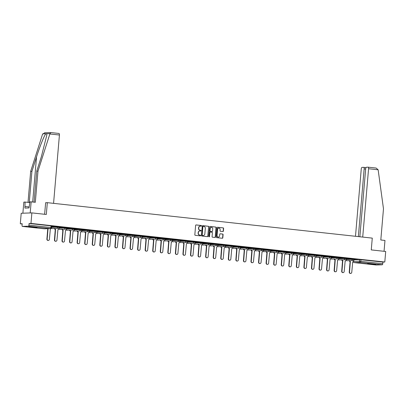 <?xml version="1.0" encoding="UTF-8"?>
<svg xmlns="http://www.w3.org/2000/svg" width="406" height="406" viewBox="0 0 406 406"><rect width="100%" height="100%" fill="white"/><g stroke="black" fill="none" stroke-linecap="round" stroke-linejoin="round"><path stroke-width="0.61" d="M201.503 225.878A0.365 0.335 87.9 0 0 201.203 225.477L196.149 224.929A0.523 0.477 87.9 0 0 195.626 225.396L194.829 234.739A0.523 0.477 87.9 0 0 195.256 235.307L200.31 235.861A0.365 0.335 87.9 0 0 200.676 235.531A0.365 0.335 87.9 0 0 200.376 235.135L199.722 235.059A1.67 1.528 87.9 0 1 198.341 233.232L198.407 232.455A1.67 1.528 87.9 0 1 200.072 230.963L200.726 231.034A0.365 0.335 87.9 0 0 201.092 230.704A0.365 0.335 87.9 0 0 200.787 230.303L200.133 230.232A1.67 1.528 87.9 0 1 198.752 228.405L198.823 227.629A1.67 1.528 87.9 0 1 200.483 226.132L201.137 226.208A0.365 0.335 87.9 0 0 201.503 225.878M201.061 226.198A0.365 0.335 87.9 0 0 200.99 225.487L195.986 224.939M200.234 235.85A0.365 0.335 87.9 0 0 200.158 235.14L199.722 235.059M200.65 231.024A0.365 0.335 87.9 0 0 200.574 230.314L200.133 230.232M34.581 227.061L28.785 226.766L35.165 227.497L37.047 227.472L34.581 227.061M373.383 264.017L367.587 263.722L373.967 264.453L375.849 264.428L373.383 264.017M222.874 231.537A0.523 0.477 87.9 0 0 223.391 231.07L223.62 228.446A0.523 0.477 87.9 0 0 223.188 227.878L217.575 227.264A0.523 0.477 87.9 0 0 217.053 227.73L216.256 237.074A0.523 0.477 87.9 0 0 216.687 237.647L222.295 238.256A0.523 0.477 87.9 0 0 222.818 237.789L223.087 234.622A0.523 0.477 87.9 0 0 222.655 234.054L220.255 233.79A0.523 0.477 87.9 0 0 219.737 234.257L219.6 235.83A1.396 1.279 87.9 0 1 218.377 237.084A1.396 1.279 87.9 0 1 217.058 235.551L217.586 229.4A1.396 1.279 87.9 0 1 218.804 228.147A1.396 1.279 87.9 0 1 220.128 229.679L220.042 230.704A0.523 0.477 87.9 0 0 220.473 231.273L222.874 231.537M28.425 226.193L22.386 226.406A1.061 0.421 -83.8 0 1 22.36 226.406A1.061 0.421 -83.8 0 1 22.051 225.366L22.188 223.726L20.3 223.797L21.203 213.272L31.876 212.886L46.314 214.464L47.324 202.67L372.272 238.119L371.262 249.908L385.7 251.481L384.797 262.007L30.973 223.412L29.085 223.478L28.943 225.117L51.526 227.619L51.669 225.98L51.034 225.873L50.892 227.512A1.061 0.421 -83.8 0 1 50.374 228.583L28.425 226.193A1.061 0.421 -83.8 0 0 28.943 225.117M31.876 212.886L30.973 223.412M208.826 226.832A0.523 0.477 87.9 0 0 208.395 226.264L202.782 225.65A0.523 0.477 87.9 0 0 202.264 226.117L201.462 235.46A0.523 0.477 87.9 0 0 201.894 236.033L207.507 236.642A0.523 0.477 87.9 0 0 208.024 236.175L208.613 226.842A0.523 0.477 87.9 0 0 208.182 226.274L202.619 225.665M210.181 226.457L215.789 227.071A0.523 0.477 87.9 0 1 216.22 227.639L215.424 236.982A0.523 0.477 87.9 0 1 214.901 237.449L212.5 237.19A0.523 0.477 87.9 0 1 212.069 236.617L212.394 232.831A0.523 0.477 87.9 0 0 211.962 232.257L210.369 232.085A0.523 0.477 87.9 0 0 209.846 232.552L209.511 236.495A0.365 0.335 87.9 0 1 209.191 236.825A0.365 0.335 87.9 0 1 208.846 236.424L209.658 226.924A0.523 0.477 87.9 0 1 210.181 226.457L210.054 226.462M353.93 259.789L359.564 259.586L359.422 261.225L382.767 263.712A1.061 0.421 96.2 0 1 382.249 264.783L376.21 265.001A1.061 0.421 96.2 0 1 376.184 265.001A1.061 0.421 96.2 0 1 376.159 264.996M20.3 223.797L22.168 224M384.797 262.007L382.909 262.073L382.767 263.712M51.653 226.152L55.526 226.528M55.52 226.578L51.653 226.106M59.21 226.979L63.087 227.355M63.082 227.401L59.215 226.934M66.772 227.802L70.644 228.177M70.639 228.223L66.772 227.756M74.328 228.629L78.201 229.004M78.201 229.05L74.334 228.583M81.89 229.451L85.762 229.826M85.757 229.872L81.89 229.405M89.447 230.278L93.319 230.654M93.319 230.699L89.452 230.232M97.009 231.1L100.881 231.476M100.876 231.521L97.009 231.055M104.565 231.927L108.438 232.303M108.438 232.349L104.57 231.882M112.127 232.75L115.999 233.125M115.994 233.171L112.127 232.704M119.684 233.577L123.556 233.952M123.556 233.998L119.689 233.526M127.24 234.399L131.118 234.775M131.113 234.82L127.245 234.353M134.802 235.221L138.674 235.602M138.674 235.647L134.807 235.175M142.359 236.048L146.236 236.424M146.231 236.47L142.364 236.003M149.921 236.871L153.793 237.251M153.793 237.297L149.926 236.825M157.477 237.698L161.355 238.073M161.349 238.119L157.482 237.652M165.039 238.52L168.911 238.895M168.906 238.946L165.044 238.474M172.596 239.347L176.473 239.723M176.468 239.768L172.601 239.301M180.157 240.169L184.03 240.545M184.025 240.591L180.162 240.124M187.714 240.997L191.591 241.372M191.586 241.418L187.719 240.951M195.276 241.819L199.148 242.194M199.143 242.24L195.281 241.773M202.833 242.646L206.71 243.021M206.705 243.067L202.838 242.6M210.394 243.468L214.266 243.844M214.261 243.889L210.399 243.422M217.951 244.295L221.828 244.671M221.823 244.716L217.956 244.25M225.513 245.117L229.385 245.493M229.38 245.539L225.518 245.072M233.069 245.945L236.947 246.32M236.942 246.366L233.074 245.899M240.631 246.767L244.503 247.142M244.498 247.188L240.631 246.721M248.188 247.594L252.065 247.97M252.06 248.015L248.193 247.543M255.75 248.416L259.622 248.792M259.617 248.837L255.75 248.37M263.306 249.238L267.178 249.619M267.178 249.665L263.311 249.193M270.868 250.066L274.74 250.441M274.735 250.487L270.868 250.02M278.425 250.888L282.297 251.263M282.297 251.314L278.43 250.842M285.986 251.715L289.859 252.09M289.854 252.136L285.986 251.669M293.543 252.537L297.415 252.913M297.415 252.963L293.548 252.491M301.105 253.364L304.977 253.74M304.972 253.786L301.105 253.319M308.661 254.186L312.534 254.562M312.534 254.608L308.667 254.141M316.218 255.014L320.095 255.389M320.09 255.435L316.223 254.968M323.78 255.836L327.652 256.211M327.652 256.257L323.785 255.79M331.337 256.663L335.214 257.039M335.209 257.084L331.342 256.617M338.898 257.485L342.771 257.861M342.771 257.906L338.903 257.44M346.455 258.312L350.332 258.688M350.327 258.734L346.46 258.267M346.369 258.967L352.002 258.764L351.951 259.343L353.981 259.541L354.032 258.962L352.002 258.764M338.812 258.14L344.445 257.937L344.395 258.52L346.425 258.718L346.47 258.135L344.445 257.937M331.25 257.318L336.884 257.115L336.833 257.698L338.863 257.891L338.914 257.313L336.884 257.115M323.694 256.496L329.327 256.287L329.276 256.871L331.306 257.069L331.352 256.485L329.327 256.287M316.132 255.668L321.765 255.465L321.714 256.049L323.744 256.242L323.795 255.663L321.765 255.465M308.575 254.846L314.208 254.643L314.158 255.222L316.188 255.42L316.233 254.836L314.208 254.643M301.013 254.019L306.647 253.816L306.601 254.4L308.626 254.592L308.677 254.014L306.647 253.816M293.457 253.197L299.09 252.994L299.039 253.572L301.069 253.77L301.115 253.187L299.09 252.994M285.895 252.37L291.528 252.167L291.483 252.75L293.508 252.943L293.558 252.365L291.528 252.167M278.338 251.547L283.972 251.344L283.921 251.923L285.951 252.121L286.002 251.537L283.972 251.344M270.777 250.72L276.41 250.517L276.364 251.101L278.389 251.299L278.44 250.715L276.41 250.517M263.22 249.898L268.853 249.695L268.802 250.274L270.832 250.472L270.883 249.888L268.853 249.695M255.663 249.071L261.291 248.868L261.246 249.451L263.271 249.649L263.321 249.066L261.291 248.868M248.102 248.249L253.735 248.046L253.684 248.624L255.714 248.822L255.765 248.244L253.735 248.046M240.545 247.421L246.173 247.218L246.127 247.802L248.152 248L248.203 247.416L246.173 247.218M232.983 246.599L238.616 246.396L238.566 246.975L240.596 247.173L240.646 246.594L238.616 246.396M225.426 245.772L231.06 245.569L231.009 246.153L233.034 246.351L233.085 245.767L231.06 245.569M217.865 244.95L223.498 244.747L223.447 245.331L225.477 245.523L225.528 244.945L223.498 244.747M210.308 244.123L215.941 243.92L215.89 244.503L217.915 244.701L217.966 244.118L215.941 243.92M202.746 243.301L208.379 243.098L208.329 243.681L210.359 243.874L210.409 243.295L208.379 243.098M195.19 242.478L200.823 242.275L200.772 242.854L202.797 243.052L202.848 242.468L200.823 242.275M187.628 241.651L193.261 241.448L193.21 242.032L195.24 242.225L195.291 241.646L193.261 241.448M180.071 240.829L185.704 240.626L185.654 241.205L187.679 241.403L187.729 240.819L185.704 240.626M172.509 240.002L178.143 239.799L178.092 240.382L180.122 240.575L180.173 239.997L178.143 239.799M164.953 239.18L170.586 238.977L170.535 239.555L172.565 239.753L172.611 239.17L170.586 238.977M157.391 238.352L163.024 238.149L162.973 238.733L165.003 238.926L165.054 238.347L163.024 238.149M149.834 237.53L155.468 237.327L155.417 237.906L157.447 238.104L157.492 237.52L155.468 237.327M142.273 236.703L147.906 236.5L147.855 237.084L149.885 237.282L149.936 236.698L147.906 236.5M134.716 235.881L140.349 235.678L140.298 236.256L142.328 236.454L142.374 235.871L140.349 235.678M127.154 235.054L132.787 234.851L132.737 235.434L134.767 235.632L134.817 235.049L132.787 234.851M119.597 234.232L125.231 234.029L125.18 234.607L127.21 234.805L127.256 234.226L125.231 234.029M112.036 233.404L117.669 233.201L117.623 233.785L119.648 233.983L119.699 233.399L117.669 233.201M104.479 232.582L110.112 232.379L110.062 232.963L112.092 233.156L112.137 232.577L110.112 232.379M96.917 231.755L102.551 231.552L102.505 232.136L104.53 232.333L104.581 231.75L102.551 231.552M89.361 230.933L94.994 230.73L94.943 231.313L96.973 231.506L97.024 230.928L94.994 230.73M81.799 230.111L87.432 229.903L87.386 230.486L89.411 230.684L89.462 230.1L87.432 229.903M74.242 229.283L79.875 229.08L79.825 229.664L81.855 229.857L81.905 229.278L79.875 229.08M66.685 228.461L72.314 228.258L72.268 228.837L74.293 229.035L74.344 228.451L72.314 228.258M59.124 227.634L64.757 227.431L64.706 228.015L66.736 228.208L66.787 227.629L64.757 227.431M51.598 226.807L57.2 226.609L57.15 227.187L59.174 227.385L59.225 226.802L57.2 226.609M47.324 202.67L45.599 202.736M354.017 259.135L358.209 259.546L354.022 259.089M382.909 262.073L359.564 259.586M29.085 223.478L51.034 225.873M200.178 226.137A1.67 1.528 87.9 0 0 198.605 227.639L198.823 227.629M199.919 230.243A1.67 1.528 87.9 0 1 198.539 228.416L198.605 227.639M199.762 230.963A1.67 1.528 87.9 0 0 198.194 232.465L198.407 232.455M199.508 235.069A1.67 1.528 87.9 0 1 198.128 233.242L198.194 232.465M207.456 236.637A0.523 0.477 87.9 0 0 207.811 236.185L208.613 226.842M203.244 226.436A0.365 0.335 87.9 0 0 202.878 226.761L202.178 234.962A0.365 0.335 87.9 0 0 202.477 235.363L203.167 235.439A1.67 1.528 87.9 0 0 204.832 233.942L205.314 228.339A1.67 1.528 87.9 0 0 203.934 226.512L203.244 226.436M203.157 226.436L203.03 226.441A0.365 0.335 87.9 0 0 202.665 226.771L202.878 226.761M203.264 235.444A1.67 1.528 87.9 0 1 202.954 235.444L202.264 235.368A0.365 0.335 87.9 0 1 201.965 234.972L202.665 226.771M210.014 226.472L215.789 227.071M214.85 237.444A0.523 0.477 87.9 0 0 215.21 236.992L216.007 227.649A0.523 0.477 87.9 0 0 215.576 227.076M210.242 232.09L210.156 232.09A0.523 0.477 87.9 0 0 209.633 232.557L209.511 236.495M209.085 236.81A0.365 0.335 87.9 0 0 209.298 236.505M212.729 228.898A1.396 1.279 87.9 0 0 211.409 227.365A1.396 1.279 87.9 0 0 210.186 228.619L209.998 230.786A0.523 0.477 87.9 0 0 210.43 231.359L212.023 231.532A0.523 0.477 87.9 0 0 212.546 231.065L212.729 228.898M211.303 227.375A1.396 1.279 87.9 0 0 209.973 228.629L210.186 228.619M211.937 231.537A0.523 0.477 87.9 0 1 211.81 231.537L210.217 231.364A0.523 0.477 87.9 0 1 209.785 230.796L209.973 228.629M218.697 228.152A1.396 1.279 87.9 0 0 217.372 229.41L217.586 229.4M218.271 237.084A1.396 1.279 87.9 0 1 216.845 235.556L217.372 229.41M222.249 238.251A0.523 0.477 87.9 0 0 222.605 237.799L222.874 234.632A0.523 0.477 87.9 0 0 222.442 234.059L220.093 233.805M222.823 231.532A0.523 0.477 87.9 0 0 223.178 231.075L223.407 228.456A0.523 0.477 87.9 0 0 222.975 227.883L217.413 227.279M48.055 228.679L47.162 239.104A1.223 1.122 87.9 0 0 48.324 240.443A1.223 1.122 87.9 0 0 49.395 239.347L50.374 228.781A1.061 0.974 87.9 0 0 51.389 228.06M48.324 240.443L48.045 240.453A1.223 1.122 -92.1 0 1 46.888 239.114L47.781 228.69M54.693 228.482A1.061 0.974 87.9 0 0 55.556 229.344L54.724 239.926A1.223 1.122 87.9 0 0 55.881 241.271A1.223 1.122 87.9 0 0 56.952 240.169L57.931 229.603A1.061 0.974 87.9 0 0 58.992 228.649L59.068 227.771M55.881 241.271L55.602 241.281A1.223 1.122 -92.1 0 1 54.445 239.936L55.277 229.354A1.061 0.974 -92.1 0 1 54.414 228.492M55.353 229.365L55.632 229.354M62.25 229.304A1.061 0.974 87.9 0 0 63.118 230.166L62.28 240.753A1.223 1.122 87.9 0 0 63.443 242.093A1.223 1.122 87.9 0 0 64.513 240.997L65.493 230.425A1.061 0.974 87.9 0 0 66.548 229.476L66.625 228.598M63.443 242.093L63.163 242.103A1.223 1.122 -92.1 0 1 62.006 240.763L62.839 230.177A1.061 0.974 -92.1 0 1 61.976 229.314M62.91 230.187L63.189 230.177M49.862 133.975L50.857 132.574L58.926 133.452A1.594 0.634 96.2 0 1 58.961 133.457A1.594 0.634 96.2 0 1 59.428 135.015L49.862 133.975L37.991 171.104L35.317 202.3L31.15 201.843L30.201 212.947L22.878 213.211L23.832 202.107L25.091 202.066L24.913 208.08L29.034 207.933L29.892 201.889L31.15 201.843M34.074 202.163L36.733 171.149L41.346 156.726L46.797 135.208L46.786 133.716L45.858 133.752C44.386 135.137 39.752 146.652 36.54 156.899L31.932 171.322L29.257 202.518L25.091 202.066M36.733 171.149L37.991 171.104M44.812 132.792L42.539 134.239L30.673 171.368L31.932 171.322M30.673 171.368L28.014 202.381M53.572 203.355L59.428 135.015M44.614 214.277L45.65 202.731M29.12 206.938L25.05 206.492M44.538 132.787L50.857 132.574M362.715 237.074L368.577 168.739A1.594 0.634 -83.8 0 0 368.11 167.176A1.594 0.634 -83.8 0 0 368.069 167.176L366.451 167.231A1.594 0.634 -83.8 0 0 365.674 168.84L359.848 236.764M368.146 167.181L376.139 168.054L378.143 169.779L383.482 208.791L380.808 239.987L384.974 240.438L384.046 251.304M365.654 169.058L364.157 168.896A1.594 0.634 -83.8 0 0 363.69 167.333A1.594 0.634 -83.8 0 0 363.654 167.333L362.03 167.394A1.594 0.634 -83.8 0 0 361.254 169.003L355.483 236.287M364.157 168.896L358.351 236.596M376.139 168.054L368.11 167.176M31.876 226.817L33.992 226.995M370.678 263.773L372.794 263.951M69.812 230.131A1.061 0.974 87.9 0 0 70.674 230.994L69.842 241.575A1.223 1.122 87.9 0 0 70.999 242.92A1.223 1.122 87.9 0 0 72.07 241.819L73.05 231.253A1.061 0.974 87.9 0 0 74.11 230.298L74.186 229.42M70.999 242.92L70.72 242.93A1.223 1.122 -92.1 0 1 69.563 241.585L70.395 231.004A1.061 0.974 -92.1 0 1 69.533 230.141M70.471 231.009L70.745 230.999M77.368 230.953A1.061 0.974 87.9 0 0 78.236 231.816L77.399 242.402A1.223 1.122 87.9 0 0 78.561 243.742A1.223 1.122 87.9 0 0 79.632 242.646L80.606 232.075A1.061 0.974 87.9 0 0 81.667 231.126L81.743 230.248M78.561 243.742L78.282 243.752A1.223 1.122 -92.1 0 1 77.125 242.412L77.957 231.826A1.061 0.974 -92.1 0 1 77.089 230.963M78.028 231.836L78.307 231.826M84.93 231.78A1.061 0.974 87.9 0 0 85.793 232.643L84.961 243.224A1.223 1.122 87.9 0 0 86.118 244.569A1.223 1.122 87.9 0 0 87.188 243.468L88.168 232.902A1.061 0.974 87.9 0 0 89.229 231.948L89.305 231.07M86.118 244.569L85.839 244.579A1.223 1.122 -92.1 0 1 84.681 243.235L85.514 232.653A1.061 0.974 -92.1 0 1 84.651 231.79M85.59 232.658L85.864 232.648M92.487 232.602A1.061 0.974 87.9 0 0 93.355 233.465L92.517 244.052A1.223 1.122 87.9 0 0 93.679 245.391A1.223 1.122 87.9 0 0 94.745 244.295L95.725 233.724A1.061 0.974 87.9 0 0 96.785 232.775L96.861 231.897M93.679 245.391L93.4 245.402A1.223 1.122 -92.1 0 1 92.243 244.062L93.075 233.475A1.061 0.974 -92.1 0 1 92.208 232.613M93.147 233.486L93.426 233.475M100.049 233.43A1.061 0.974 87.9 0 0 100.911 234.292L100.079 244.874A1.223 1.122 87.9 0 0 101.236 246.219A1.223 1.122 87.9 0 0 102.307 245.117L103.286 234.551A1.061 0.974 87.9 0 0 104.347 233.597L104.423 232.719M101.236 246.219L100.957 246.229A1.223 1.122 -92.1 0 1 99.8 244.884L100.632 234.303A1.061 0.974 -92.1 0 1 99.769 233.44M100.708 234.308L100.982 234.298M107.605 234.252A1.061 0.974 87.9 0 0 108.473 235.115L107.636 245.701A1.223 1.122 87.9 0 0 108.798 247.041A1.223 1.122 87.9 0 0 109.864 245.94L110.843 235.373A1.061 0.974 87.9 0 0 111.904 234.424L111.98 233.546M108.798 247.041L108.519 247.051A1.223 1.122 -92.1 0 1 107.362 245.711L108.194 235.125A1.061 0.974 -92.1 0 1 107.326 234.262M108.265 235.135L108.544 235.125M115.167 235.079A1.061 0.974 87.9 0 0 116.03 235.942L115.197 246.523A1.223 1.122 87.9 0 0 116.355 247.868A1.223 1.122 87.9 0 0 117.425 246.767L118.405 236.201A1.061 0.974 87.9 0 0 119.465 235.247L119.542 234.369M116.355 247.868L116.075 247.878A1.223 1.122 -92.1 0 1 114.918 246.533L115.751 235.952A1.061 0.974 -92.1 0 1 114.888 235.089M115.827 235.957L116.101 235.947M122.724 235.901A1.061 0.974 87.9 0 0 123.586 236.764L122.754 247.345A1.223 1.122 87.9 0 0 123.911 248.69A1.223 1.122 87.9 0 0 124.982 247.589L125.961 237.023A1.061 0.974 87.9 0 0 127.022 236.074L127.098 235.191M123.911 248.69L123.637 248.7A1.223 1.122 -92.1 0 1 122.475 247.355L123.312 236.774A1.061 0.974 -92.1 0 1 122.445 235.911M123.383 236.784L123.663 236.774M130.285 236.728A1.061 0.974 87.9 0 0 131.148 237.591L130.316 248.173A1.223 1.122 87.9 0 0 131.473 249.517A1.223 1.122 87.9 0 0 132.544 248.416L133.523 237.85A1.061 0.974 87.9 0 0 134.584 236.896L134.66 236.018M131.473 249.517L131.194 249.528A1.223 1.122 -92.1 0 1 130.037 248.183L130.869 237.601A1.061 0.974 -92.1 0 1 130.006 236.739M130.945 237.606L131.219 237.596M137.842 237.551A1.061 0.974 87.9 0 0 138.705 238.413L137.873 248.995A1.223 1.122 87.9 0 0 139.03 250.34A1.223 1.122 87.9 0 0 140.1 249.238L141.08 238.672A1.061 0.974 87.9 0 0 142.141 237.723L142.217 236.84M139.03 250.34L138.756 250.35A1.223 1.122 -92.1 0 1 137.593 249.005L138.431 238.423A1.061 0.974 -92.1 0 1 137.563 237.561M138.502 238.434L138.781 238.423M145.399 238.378A1.061 0.974 87.9 0 0 146.267 239.241L145.434 249.822A1.223 1.122 87.9 0 0 146.591 251.167A1.223 1.122 87.9 0 0 147.662 250.066L148.642 239.499A1.061 0.974 87.9 0 0 149.702 238.545L149.773 237.667M146.591 251.167L146.312 251.172A1.223 1.122 -92.1 0 1 145.155 249.832L145.987 239.251A1.061 0.974 -92.1 0 1 145.125 238.388M146.064 239.256L146.338 239.246M152.96 239.2A1.061 0.974 87.9 0 0 153.823 240.063L152.991 250.644A1.223 1.122 87.9 0 0 154.148 251.989A1.223 1.122 87.9 0 0 155.219 250.888L156.198 240.322A1.061 0.974 87.9 0 0 157.259 239.373L157.335 238.489M154.148 251.989L153.874 251.999A1.223 1.122 -92.1 0 1 152.712 250.654L153.549 240.073A1.061 0.974 -92.1 0 1 152.681 239.21M153.62 240.083L153.899 240.073M160.517 240.027A1.061 0.974 87.9 0 0 161.385 240.89L160.553 251.471A1.223 1.122 87.9 0 0 161.71 252.811A1.223 1.122 87.9 0 0 162.781 251.715L163.76 241.149A1.061 0.974 87.9 0 0 164.821 240.195L164.892 239.317M161.71 252.811L161.431 252.821A1.223 1.122 -92.1 0 1 160.274 251.481L161.106 240.9A1.061 0.974 -92.1 0 1 160.243 240.032M161.182 240.905L161.456 240.895M168.079 240.849A1.061 0.974 87.9 0 0 168.942 241.712L168.109 252.293A1.223 1.122 87.9 0 0 169.266 253.638A1.223 1.122 87.9 0 0 170.337 252.537L171.317 241.971A1.061 0.974 87.9 0 0 172.377 241.017L172.454 240.139M169.266 253.638L168.992 253.648A1.223 1.122 -92.1 0 1 167.83 252.304L168.668 241.722A1.061 0.974 -92.1 0 1 167.8 240.859M168.739 241.732L169.018 241.722M175.636 241.671A1.061 0.974 87.9 0 0 176.503 242.534L175.671 253.121A1.223 1.122 87.9 0 0 176.828 254.46A1.223 1.122 87.9 0 0 177.899 253.364L178.879 242.798A1.061 0.974 87.9 0 0 179.939 241.844L180.01 240.966M176.828 254.46L176.549 254.471A1.223 1.122 -92.1 0 1 175.392 253.131L176.224 242.544A1.061 0.974 -92.1 0 1 175.362 241.682M176.295 242.555L176.574 242.544M183.197 242.499A1.061 0.974 87.9 0 0 184.06 243.361L183.228 253.943A1.223 1.122 87.9 0 0 184.385 255.288A1.223 1.122 87.9 0 0 185.456 254.186L186.435 243.62A1.061 0.974 87.9 0 0 187.496 242.666L187.572 241.788M184.385 255.288L184.111 255.298A1.223 1.122 -92.1 0 1 182.949 253.953L183.786 243.372A1.061 0.974 -92.1 0 1 182.918 242.509M183.857 243.377L184.136 243.372M190.754 243.321A1.061 0.974 87.9 0 0 191.622 244.184L190.784 254.77A1.223 1.122 87.9 0 0 191.947 256.11A1.223 1.122 87.9 0 0 193.017 255.014L193.997 244.442A1.061 0.974 87.9 0 0 195.053 243.493L195.129 242.615M191.947 256.11L191.668 256.12A1.223 1.122 -92.1 0 1 190.51 254.78L191.343 244.194A1.061 0.974 -92.1 0 1 190.48 243.331M191.414 244.204L191.693 244.194M198.316 244.148A1.061 0.974 87.9 0 0 199.179 245.011L198.346 255.592A1.223 1.122 87.9 0 0 199.503 256.937A1.223 1.122 87.9 0 0 200.574 255.836L201.554 245.27A1.061 0.974 87.9 0 0 202.614 244.316L202.69 243.438M199.503 256.937L199.229 256.947A1.223 1.122 -92.1 0 1 198.067 255.602L198.904 245.021A1.061 0.974 -92.1 0 1 198.037 244.158M198.976 245.026L199.255 245.016M205.872 244.97A1.061 0.974 87.9 0 0 206.74 245.833L205.903 256.419A1.223 1.122 87.9 0 0 207.065 257.759A1.223 1.122 87.9 0 0 208.136 256.663L209.115 246.092A1.061 0.974 87.9 0 0 210.171 245.143L210.247 244.265M207.065 257.759L206.786 257.769A1.223 1.122 -92.1 0 1 205.629 256.43L206.461 245.843A1.061 0.974 -92.1 0 1 205.598 244.98M206.532 245.853L206.811 245.843M213.434 245.797A1.061 0.974 87.9 0 0 214.297 246.66L213.465 257.242A1.223 1.122 87.9 0 0 214.622 258.586A1.223 1.122 87.9 0 0 215.693 257.485L216.672 246.919A1.061 0.974 87.9 0 0 217.733 245.965L217.809 245.087M214.622 258.586L214.348 258.597A1.223 1.122 -92.1 0 1 213.186 257.252L214.023 246.67A1.061 0.974 -92.1 0 1 213.155 245.808M214.094 246.675L214.373 246.665M220.991 246.62A1.061 0.974 87.9 0 0 221.859 247.482L221.021 258.069A1.223 1.122 87.9 0 0 222.183 259.409A1.223 1.122 87.9 0 0 223.254 258.307L224.234 247.741A1.061 0.974 87.9 0 0 225.289 246.792L225.366 245.914M222.183 259.409L221.904 259.419A1.223 1.122 -92.1 0 1 220.747 258.079L221.58 247.493A1.061 0.974 -92.1 0 1 220.717 246.63M221.651 247.503L221.93 247.493M228.553 247.447A1.061 0.974 87.9 0 0 229.415 248.31L228.583 258.891A1.223 1.122 87.9 0 0 229.74 260.236A1.223 1.122 87.9 0 0 230.811 259.135L231.79 248.568A1.061 0.974 87.9 0 0 232.851 247.614L232.927 246.736M229.74 260.236L229.466 260.246A1.223 1.122 -92.1 0 1 228.304 258.901L229.141 248.32A1.061 0.974 -92.1 0 1 228.273 247.457M229.212 248.325L229.491 248.315M236.109 248.269A1.061 0.974 87.9 0 0 236.977 249.132L236.14 259.713A1.223 1.122 87.9 0 0 237.302 261.058A1.223 1.122 87.9 0 0 238.373 259.957L239.352 249.391A1.061 0.974 87.9 0 0 240.408 248.442L240.484 247.558M237.302 261.058L237.023 261.068A1.223 1.122 -92.1 0 1 235.866 259.723L236.698 249.142A1.061 0.974 -92.1 0 1 235.835 248.279M236.769 249.152L237.048 249.142M243.671 249.096A1.061 0.974 87.9 0 0 244.534 249.959L243.701 260.54A1.223 1.122 87.9 0 0 244.859 261.885A1.223 1.122 87.9 0 0 245.929 260.784L246.909 250.218A1.061 0.974 87.9 0 0 247.97 249.264L248.046 248.386M244.859 261.885L244.579 261.895A1.223 1.122 -92.1 0 1 243.422 260.55L244.255 249.969A1.061 0.974 -92.1 0 1 243.392 249.106M244.331 249.974L244.605 249.964M251.228 249.918A1.061 0.974 87.9 0 0 252.096 250.781L251.258 261.362A1.223 1.122 87.9 0 0 252.42 262.707A1.223 1.122 87.9 0 0 253.491 261.606L254.471 251.04A1.061 0.974 87.9 0 0 255.526 250.091L255.602 249.208M252.42 262.707L252.141 262.718A1.223 1.122 -92.1 0 1 250.984 261.373L251.816 250.791A1.061 0.974 -92.1 0 1 250.954 249.929M251.887 250.801L252.167 250.791M258.789 250.746A1.061 0.974 87.9 0 0 259.652 251.608L258.82 262.19A1.223 1.122 87.9 0 0 259.977 263.535A1.223 1.122 87.9 0 0 261.048 262.433L262.027 251.867A1.061 0.974 87.9 0 0 263.088 250.913L263.164 250.035M259.977 263.535L259.698 263.545A1.223 1.122 -92.1 0 1 258.541 262.2L259.373 251.618A1.061 0.974 -92.1 0 1 258.51 250.756M259.449 251.624L259.723 251.613M266.346 251.568A1.061 0.974 87.9 0 0 267.214 252.43L266.377 263.012A1.223 1.122 87.9 0 0 267.539 264.357A1.223 1.122 87.9 0 0 268.61 263.255L269.584 252.689A1.061 0.974 87.9 0 0 270.645 251.74L270.721 250.857M267.539 264.357L267.26 264.367A1.223 1.122 -92.1 0 1 266.103 263.022L266.935 252.441A1.061 0.974 -92.1 0 1 266.067 251.578M267.006 252.451L267.285 252.441M273.908 252.395A1.061 0.974 87.9 0 0 274.771 253.258L273.938 263.839A1.223 1.122 87.9 0 0 275.095 265.179A1.223 1.122 87.9 0 0 276.166 264.083L277.146 253.517A1.061 0.974 87.9 0 0 278.206 252.562L278.283 251.684M275.095 265.179L274.816 265.189A1.223 1.122 -92.1 0 1 273.659 263.849L274.492 253.268A1.061 0.974 -92.1 0 1 273.629 252.405M274.568 253.273L274.842 253.263M281.465 253.217A1.061 0.974 87.9 0 0 282.332 254.08L281.495 264.661A1.223 1.122 87.9 0 0 282.657 266.006A1.223 1.122 87.9 0 0 283.723 264.905L284.702 254.339A1.061 0.974 87.9 0 0 285.763 253.39L285.839 252.507M282.657 266.006L282.378 266.016A1.223 1.122 -92.1 0 1 281.221 264.671L282.053 254.09A1.061 0.974 -92.1 0 1 281.185 253.227M282.124 254.1L282.403 254.09M289.026 254.039A1.061 0.974 87.9 0 0 289.889 254.902L289.057 265.488A1.223 1.122 87.9 0 0 290.214 266.828A1.223 1.122 87.9 0 0 291.285 265.732L292.264 255.166A1.061 0.974 87.9 0 0 293.325 254.212L293.401 253.334M290.214 266.828L289.935 266.838A1.223 1.122 -92.1 0 1 288.778 265.499L289.61 254.912A1.061 0.974 -92.1 0 1 288.747 254.049M289.686 254.922L289.96 254.912M296.583 254.866A1.061 0.974 87.9 0 0 297.451 255.729L296.613 266.311A1.223 1.122 87.9 0 0 297.771 267.655A1.223 1.122 87.9 0 0 298.841 266.554L299.821 255.988A1.061 0.974 87.9 0 0 300.882 255.034L300.958 254.156M297.771 267.655L297.496 267.666A1.223 1.122 -92.1 0 1 296.339 266.321L297.172 255.739A1.061 0.974 -92.1 0 1 296.304 254.877M297.243 255.75L297.522 255.739M304.145 255.689A1.061 0.974 87.9 0 0 305.007 256.551L304.175 267.138A1.223 1.122 87.9 0 0 305.332 268.478A1.223 1.122 87.9 0 0 306.403 267.381L307.383 256.81A1.061 0.974 87.9 0 0 308.443 255.861L308.519 254.983M305.332 268.478L305.053 268.488A1.223 1.122 -92.1 0 1 303.896 267.148L304.728 256.562A1.061 0.974 -92.1 0 1 303.866 255.699M304.804 256.572L305.079 256.562M311.701 256.516A1.061 0.974 87.9 0 0 312.564 257.379L311.732 267.96A1.223 1.122 87.9 0 0 312.889 269.305A1.223 1.122 87.9 0 0 313.96 268.204L314.939 257.637A1.061 0.974 87.9 0 0 316 256.683L316.076 255.805M312.889 269.305L312.615 269.315A1.223 1.122 -92.1 0 1 311.453 267.97L312.29 257.389A1.061 0.974 -92.1 0 1 311.422 256.526M312.361 257.394L312.64 257.384M319.263 257.338A1.061 0.974 87.9 0 0 320.126 258.201L319.294 268.787A1.223 1.122 87.9 0 0 320.451 270.127A1.223 1.122 87.9 0 0 321.522 269.031L322.501 258.46A1.061 0.974 87.9 0 0 323.562 257.511L323.633 256.633M320.451 270.127L320.172 270.137A1.223 1.122 -92.1 0 1 319.014 268.797L319.847 258.211A1.061 0.974 -92.1 0 1 318.984 257.348M319.923 258.221L320.197 258.211M326.82 258.165A1.061 0.974 87.9 0 0 327.683 259.028L326.85 269.609A1.223 1.122 87.9 0 0 328.007 270.954A1.223 1.122 87.9 0 0 329.078 269.853L330.058 259.287A1.061 0.974 87.9 0 0 331.118 258.333L331.195 257.455M328.007 270.954L327.733 270.964A1.223 1.122 -92.1 0 1 326.571 269.62L327.409 259.038A1.061 0.974 -92.1 0 1 326.541 258.175M327.48 259.043L327.759 259.033M334.377 258.987A1.061 0.974 87.9 0 0 335.244 259.85L334.412 270.437A1.223 1.122 87.9 0 0 335.569 271.776A1.223 1.122 87.9 0 0 336.64 270.675L337.619 260.109A1.061 0.974 87.9 0 0 338.68 259.16L338.751 258.282M335.569 271.776L335.29 271.787A1.223 1.122 -92.1 0 1 334.133 270.447L334.965 259.86A1.061 0.974 -92.1 0 1 334.102 258.998M335.041 259.87L335.315 259.86M341.938 259.815A1.061 0.974 87.9 0 0 342.801 260.677L341.969 271.259A1.223 1.122 87.9 0 0 343.126 272.604A1.223 1.122 87.9 0 0 344.197 271.502L345.176 260.936A1.061 0.974 87.9 0 0 346.237 259.982L346.313 259.104M343.126 272.604L342.852 272.614A1.223 1.122 -92.1 0 1 341.69 271.269L342.527 260.688A1.061 0.974 -92.1 0 1 341.659 259.825M342.598 260.693L342.877 260.682M349.495 260.637A1.061 0.974 87.9 0 0 350.363 261.5L349.53 272.086A1.223 1.122 87.9 0 0 350.688 273.426A1.223 1.122 87.9 0 0 351.758 272.325L352.738 261.758A1.061 0.974 87.9 0 0 353.799 260.809L353.87 259.926M350.688 273.426L350.408 273.436A1.223 1.122 -92.1 0 1 349.251 272.091L350.084 261.51A1.061 0.974 -92.1 0 1 349.221 260.647M350.16 261.52L350.434 261.51M353.535 261.439L359.422 261.225A1.061 0.974 -92.1 0 0 360.3 262.393L354.26 262.606L376.21 265.001M382.249 264.783L360.3 262.393A1.061 0.421 -83.8 0 0 360.817 261.317L360.959 259.678M22.386 226.406L44.335 228.801L50.374 228.583A1.061 0.974 87.9 0 0 50.506 228.588A1.061 1.061 0 0 0 51.526 227.619M346.272 259.551L351.951 259.343A1.061 0.974 -92.1 0 0 352.961 260.515A1.061 1.061 0 0 0 353.981 259.541M338.716 258.724L344.395 258.52A1.061 0.974 -92.1 0 0 345.399 259.688A1.061 1.061 0 0 0 346.425 258.718M331.154 257.901L336.833 257.698A1.061 0.974 -92.1 0 0 337.843 258.866A1.061 1.061 0 0 0 338.863 257.891M323.597 257.074L329.276 256.871A1.061 0.974 -92.1 0 0 330.281 258.038A1.061 1.061 0 0 0 331.306 257.069M316.035 256.252L321.714 256.049A1.061 0.974 -92.1 0 0 322.724 257.216A1.061 1.061 0 0 0 323.744 256.242M308.479 255.43L314.158 255.222A1.061 0.974 -92.1 0 0 315.163 256.389A1.061 1.061 0 0 0 316.188 255.42M300.922 254.603L306.601 254.4A1.061 0.974 -92.1 0 0 307.606 255.567A1.061 1.061 0 0 0 308.626 254.592M293.36 253.78L299.039 253.572A1.061 0.974 -92.1 0 0 300.049 254.74A1.061 1.061 0 0 0 301.069 253.77M285.804 252.953L291.483 252.75A1.061 0.974 -92.1 0 0 292.487 253.917A1.061 1.061 0 0 0 293.508 252.943M278.242 252.131L283.921 251.923A1.061 0.974 -92.1 0 0 284.931 253.09A1.061 1.061 0 0 0 285.951 252.121M270.685 251.304L276.364 251.101A1.061 0.974 -92.1 0 0 277.369 252.268A1.061 1.061 0 0 0 278.389 251.299M263.124 250.482L268.802 250.274A1.061 0.974 -92.1 0 0 269.812 251.441A1.061 1.061 0 0 0 270.832 250.472M255.567 249.654L261.246 249.451A1.061 0.974 -92.1 0 0 262.251 250.619A1.061 1.061 0 0 0 263.271 249.649M248.005 248.832L253.684 248.624A1.061 0.974 -92.1 0 0 254.694 249.797A1.061 1.061 0 0 0 255.714 248.822M240.448 248.005L246.127 247.802A1.061 0.974 -92.1 0 0 247.132 248.969A1.061 1.061 0 0 0 248.152 248M232.887 247.183L238.566 246.975A1.061 0.974 -92.1 0 0 239.576 248.147A1.061 1.061 0 0 0 240.596 247.173M225.33 246.356L231.009 246.153A1.061 0.974 -92.1 0 0 232.014 247.32A1.061 1.061 0 0 0 233.034 246.351M217.768 245.534L223.447 245.331A1.061 0.974 -92.1 0 0 224.457 246.498A1.061 1.061 0 0 0 225.477 245.523M210.212 244.706L215.89 244.503A1.061 0.974 -92.1 0 0 216.895 245.671A1.061 1.061 0 0 0 217.915 244.701M202.65 243.884L208.329 243.681A1.061 0.974 -92.1 0 0 209.339 244.848A1.061 1.061 0 0 0 210.359 243.874M195.093 243.057L200.772 242.854A1.061 0.974 -92.1 0 0 201.777 244.021A1.061 1.061 0 0 0 202.797 243.052M187.531 242.235L193.21 242.032A1.061 0.974 -92.1 0 0 194.22 243.199A1.061 1.061 0 0 0 195.24 242.225M179.975 241.413L185.654 241.205A1.061 0.974 -92.1 0 0 186.658 242.372A1.061 1.061 0 0 0 187.679 241.403M172.413 240.585L178.092 240.382A1.061 0.974 -92.1 0 0 179.102 241.55A1.061 1.061 0 0 0 180.122 240.575M164.856 239.763L170.535 239.555A1.061 0.974 -92.1 0 0 171.54 240.722A1.061 1.061 0 0 0 172.565 239.753M157.295 238.936L162.973 238.733A1.061 0.974 -92.1 0 0 163.983 239.9A1.061 1.061 0 0 0 165.003 238.926M149.738 238.114L155.417 237.906A1.061 0.974 -92.1 0 0 156.422 239.073A1.061 1.061 0 0 0 157.447 238.104M142.176 237.287L147.855 237.084A1.061 0.974 -92.1 0 0 148.865 238.251A1.061 1.061 0 0 0 149.885 237.282M134.619 236.465L140.298 236.256A1.061 0.974 -92.1 0 0 141.303 237.429A1.061 1.061 0 0 0 142.328 236.454M127.058 235.637L132.737 235.434A1.061 0.974 -92.1 0 0 133.747 236.602A1.061 1.061 0 0 0 134.767 235.632M119.501 234.815L125.18 234.607A1.061 0.974 -92.1 0 0 126.19 235.779A1.061 1.061 0 0 0 127.21 234.805M111.944 233.988L117.623 233.785A1.061 0.974 -92.1 0 0 118.628 234.952A1.061 1.061 0 0 0 119.648 233.983M104.383 233.166L110.062 232.963A1.061 0.974 -92.1 0 0 111.071 234.13A1.061 1.061 0 0 0 112.092 233.156M96.826 232.339L102.505 232.136A1.061 0.974 -92.1 0 0 103.51 233.303A1.061 1.061 0 0 0 104.53 232.333M89.264 231.516L94.943 231.313A1.061 0.974 -92.1 0 0 95.953 232.481A1.061 1.061 0 0 0 96.973 231.506M81.707 230.689L87.386 230.486A1.061 0.974 -92.1 0 0 88.391 231.653A1.061 1.061 0 0 0 89.411 230.684M74.146 229.867L79.825 229.664A1.061 0.974 -92.1 0 0 80.835 230.831A1.061 1.061 0 0 0 81.855 229.857M66.589 229.045L72.268 228.837A1.061 0.974 -92.1 0 0 73.273 230.004A1.061 1.061 0 0 0 74.293 229.035M59.027 228.218L64.706 228.015A1.061 0.974 -92.1 0 0 65.716 229.182A1.061 1.061 0 0 0 66.736 228.208M51.547 227.39L57.15 227.187A1.061 0.974 -92.1 0 0 58.154 228.355A1.061 1.061 0 0 0 59.174 227.385M52.242 228.563A1.061 0.974 -92.1 0 1 51.983 228.568A1.061 0.974 87.9 0 1 51.334 228.197M59.804 229.385A1.061 0.974 -92.1 0 1 59.545 229.395A1.061 0.974 87.9 0 1 58.895 229.02M67.36 230.207A1.061 0.974 -92.1 0 1 67.102 230.217A1.061 0.974 87.9 0 1 66.452 229.847M74.922 231.034A1.061 0.974 -92.1 0 1 74.663 231.044A1.061 0.974 87.9 0 1 74.014 230.669M82.479 231.856A1.061 0.974 -92.1 0 1 82.22 231.867A1.061 0.974 87.9 0 1 81.57 231.496M90.036 232.684A1.061 0.974 -92.1 0 1 89.782 232.694A1.061 0.974 87.9 0 1 89.132 232.318M97.597 233.506A1.061 0.974 -92.1 0 1 97.338 233.516A1.061 0.974 87.9 0 1 96.689 233.145M105.154 234.333A1.061 0.974 -92.1 0 1 104.9 234.343A1.061 0.974 87.9 0 1 104.251 233.968M112.716 235.155A1.061 0.974 -92.1 0 1 112.457 235.165A1.061 0.974 87.9 0 1 111.807 234.795M120.272 235.982A1.061 0.974 -92.1 0 1 120.019 235.993A1.061 0.974 87.9 0 1 119.369 235.617M127.834 236.805A1.061 0.974 -92.1 0 1 127.575 236.815A1.061 0.974 87.9 0 1 126.926 236.444M135.391 237.632A1.061 0.974 -92.1 0 1 135.137 237.642A1.061 0.974 87.9 0 1 134.487 237.266M142.953 238.454A1.061 0.974 -92.1 0 1 142.694 238.464A1.061 0.974 87.9 0 1 142.044 238.094M150.509 239.281A1.061 0.974 -92.1 0 1 150.256 239.286A1.061 0.974 87.9 0 1 149.606 238.916M158.071 240.103A1.061 0.974 -92.1 0 1 157.812 240.113A1.061 0.974 87.9 0 1 157.163 239.743M165.628 240.931A1.061 0.974 -92.1 0 1 165.374 240.936A1.061 0.974 87.9 0 1 164.724 240.565M173.189 241.753A1.061 0.974 -92.1 0 1 172.931 241.763A1.061 0.974 87.9 0 1 172.281 241.387M180.746 242.575A1.061 0.974 -92.1 0 1 180.492 242.585A1.061 0.974 87.9 0 1 179.843 242.215M188.308 243.402A1.061 0.974 -92.1 0 1 188.049 243.412A1.061 0.974 87.9 0 1 187.399 243.037M195.865 244.224A1.061 0.974 -92.1 0 1 195.611 244.234A1.061 0.974 87.9 0 1 194.961 243.864M203.426 245.051A1.061 0.974 -92.1 0 1 203.167 245.062A1.061 0.974 87.9 0 1 202.518 244.686M210.983 245.874A1.061 0.974 -92.1 0 1 210.724 245.884A1.061 0.974 87.9 0 1 210.08 245.513M218.545 246.701A1.061 0.974 -92.1 0 1 218.286 246.711A1.061 0.974 87.9 0 1 217.636 246.335M226.101 247.523A1.061 0.974 -92.1 0 1 225.843 247.533A1.061 0.974 87.9 0 1 225.193 247.163M233.663 248.35A1.061 0.974 -92.1 0 1 233.404 248.36A1.061 0.974 87.9 0 1 232.755 247.985M241.22 249.172A1.061 0.974 -92.1 0 1 240.961 249.182A1.061 0.974 87.9 0 1 240.311 248.812M248.782 250A1.061 0.974 -92.1 0 1 248.523 250.01A1.061 0.974 87.9 0 1 247.873 249.634M256.338 250.822A1.061 0.974 -92.1 0 1 256.079 250.832A1.061 0.974 87.9 0 1 255.43 250.461M263.9 251.649A1.061 0.974 -92.1 0 1 263.641 251.654A1.061 0.974 87.9 0 1 262.992 251.284M271.457 252.471A1.061 0.974 -92.1 0 1 271.198 252.481A1.061 0.974 87.9 0 1 270.548 252.111M279.013 253.298A1.061 0.974 -92.1 0 1 278.76 253.303A1.061 0.974 87.9 0 1 278.11 252.933M286.575 254.12A1.061 0.974 -92.1 0 1 286.316 254.131A1.061 0.974 87.9 0 1 285.667 253.76M294.132 254.948A1.061 0.974 -92.1 0 1 293.878 254.953A1.061 0.974 87.9 0 1 293.228 254.582M301.694 255.77A1.061 0.974 -92.1 0 1 301.435 255.78A1.061 0.974 87.9 0 1 300.785 255.404M309.25 256.592A1.061 0.974 -92.1 0 1 308.996 256.602A1.061 0.974 87.9 0 1 308.347 256.232M316.812 257.419A1.061 0.974 -92.1 0 1 316.553 257.429A1.061 0.974 87.9 0 1 315.904 257.054M324.369 258.241A1.061 0.974 -92.1 0 1 324.115 258.252A1.061 0.974 87.9 0 1 323.465 257.881M331.93 259.069A1.061 0.974 -92.1 0 1 331.672 259.079A1.061 0.974 87.9 0 1 331.022 258.703M339.487 259.891A1.061 0.974 -92.1 0 1 339.233 259.901A1.061 0.974 87.9 0 1 338.584 259.53M347.049 260.718A1.061 0.974 -92.1 0 1 346.79 260.728A1.061 0.974 87.9 0 1 346.14 260.353M353.291 261.642A1.061 1.061 0 0 0 354.235 262.606A1.061 0.421 96.2 0 0 354.26 262.606A1.061 0.974 -92.1 0 1 353.377 261.581M376.184 265.001L354.235 262.606A1.061 0.421 96.2 0 1 354.199 262.601M22.36 226.406L44.31 228.801A1.061 1.061 0 0 0 44.462 228.806A1.061 0.974 87.9 0 1 44.335 228.801A1.061 0.421 96.2 0 1 44.31 228.801A1.061 0.421 96.2 0 1 44.284 228.796M50.506 228.588L44.462 228.806A1.061 0.974 87.9 0 0 44.594 228.791M46.888 239.114L47.162 239.104M55.277 229.354L55.556 229.344M54.445 239.936L54.724 239.926M62.839 230.177L63.118 230.166M62.006 240.763L62.28 240.753M49.963 133.604L46.786 133.716M45.858 133.752L42.676 133.868M32.673 202.01L36.54 156.899M363.725 167.343L366.019 167.592M378.143 169.779L368.577 168.739M70.395 231.004L70.674 230.994M69.563 241.585L69.842 241.575M77.957 231.826L78.236 231.816M77.125 242.412L77.399 242.402M85.514 232.653L85.793 232.643M84.681 243.235L84.961 243.224M93.075 233.475L93.355 233.465M92.243 244.062L92.517 244.052M100.632 234.303L100.911 234.292M99.8 244.884L100.079 244.874M108.194 235.125L108.473 235.115M107.362 245.711L107.636 245.701M115.751 235.952L116.03 235.942M114.918 246.533L115.197 246.523M123.312 236.774L123.586 236.764M122.475 247.355L122.754 247.345M130.869 237.601L131.148 237.591M130.037 248.183L130.316 248.173M138.431 238.423L138.705 238.413M137.593 249.005L137.873 248.995M145.987 239.251L146.267 239.241M145.155 249.832L145.434 249.822M153.549 240.073L153.823 240.063M152.712 250.654L152.991 250.644M161.106 240.9L161.385 240.89M160.274 251.481L160.553 251.471M168.668 241.722L168.942 241.712M167.83 252.304L168.109 252.293M176.224 242.544L176.503 242.534M175.392 253.131L175.671 253.121M183.786 243.372L184.06 243.361M182.949 253.953L183.228 253.943M191.343 244.194L191.622 244.184M190.51 254.78L190.784 254.77M198.904 245.021L199.179 245.011M198.067 255.602L198.346 255.592M206.461 245.843L206.74 245.833M205.629 256.43L205.903 256.419M214.023 246.67L214.297 246.66M213.186 257.252L213.465 257.242M221.58 247.493L221.859 247.482M220.747 258.079L221.021 258.069M229.141 248.32L229.415 248.31M228.304 258.901L228.583 258.891M236.698 249.142L236.977 249.132M235.866 259.723L236.14 259.713M244.255 249.969L244.534 249.959M243.422 260.55L243.701 260.54M251.816 250.791L252.096 250.781M250.984 261.373L251.258 261.362M259.373 251.618L259.652 251.608M258.541 262.2L258.82 262.19M266.935 252.441L267.214 252.43M266.103 263.022L266.377 263.012M274.492 253.268L274.771 253.258M273.659 263.849L273.938 263.839M282.053 254.09L282.332 254.08M281.221 264.671L281.495 264.661M289.61 254.912L289.889 254.902M288.778 265.499L289.057 265.488M297.172 255.739L297.451 255.729M296.339 266.321L296.613 266.311M304.728 256.562L305.007 256.551M303.896 267.148L304.175 267.138M312.29 257.389L312.564 257.379M311.453 267.97L311.732 267.96M319.847 258.211L320.126 258.201M319.014 268.797L319.294 268.787M327.409 259.038L327.683 259.028M326.571 269.62L326.85 269.609M334.965 259.86L335.244 259.85M334.133 270.447L334.412 270.437M342.527 260.688L342.801 260.677M341.69 271.269L341.969 271.259M350.084 261.51L350.363 261.5M349.251 272.091L349.53 272.086M58.154 228.355L52.115 228.573A1.061 1.061 0 0 1 51.308 228.248M65.716 229.182L59.672 229.4A1.061 1.061 0 0 1 58.87 229.075M73.273 230.004L67.234 230.222A1.061 1.061 0 0 1 66.427 229.897M80.835 230.831L74.79 231.05A1.061 1.061 0 0 1 73.988 230.725M88.391 231.653L82.352 231.872A1.061 1.061 0 0 1 81.545 231.547M95.953 232.481L89.909 232.699A1.061 1.061 0 0 1 89.107 232.374M103.51 233.303L97.47 233.521A1.061 1.061 0 0 1 96.664 233.196M111.071 234.13L105.027 234.348A1.061 1.061 0 0 1 104.225 234.023M118.628 234.952L112.589 235.17A1.061 1.061 0 0 1 111.782 234.846M126.19 235.779L120.146 235.993A1.061 1.061 0 0 1 119.344 235.668M133.747 236.602L127.707 236.82A1.061 1.061 0 0 1 126.9 236.495M141.303 237.429L135.264 237.642A1.061 1.061 0 0 1 134.462 237.317M148.865 238.251L142.826 238.469A1.061 1.061 0 0 1 142.019 238.144M156.422 239.073L150.382 239.291A1.061 1.061 0 0 1 149.581 238.967M163.983 239.9L157.944 240.119A1.061 1.061 0 0 1 157.137 239.794M171.54 240.722L165.501 240.941A1.061 1.061 0 0 1 164.699 240.616M179.102 241.55L173.057 241.768A1.061 1.061 0 0 1 172.256 241.443M186.658 242.372L180.619 242.59A1.061 1.061 0 0 1 179.817 242.265M194.22 243.199L188.176 243.417A1.061 1.061 0 0 1 187.374 243.092M201.777 244.021L195.738 244.239A1.061 1.061 0 0 1 194.936 243.915M209.339 244.848L203.294 245.067A1.061 1.061 0 0 1 202.492 244.742M216.895 245.671L210.856 245.889A1.061 1.061 0 0 1 210.049 245.564M224.457 246.498L218.413 246.716A1.061 1.061 0 0 1 217.611 246.391M232.014 247.32L225.975 247.538A1.061 1.061 0 0 1 225.168 247.213M239.576 248.147L233.531 248.365A1.061 1.061 0 0 1 232.729 248.041M247.132 248.969L241.093 249.188A1.061 1.061 0 0 1 240.286 248.863M254.694 249.797L248.65 250.01A1.061 1.061 0 0 1 247.848 249.685M262.251 250.619L256.211 250.837A1.061 1.061 0 0 1 255.404 250.512M269.812 251.441L263.768 251.659A1.061 1.061 0 0 1 262.966 251.334M277.369 252.268L271.33 252.486A1.061 1.061 0 0 1 270.523 252.162M284.931 253.09L278.886 253.308A1.061 1.061 0 0 1 278.085 252.984M292.487 253.917L286.448 254.136A1.061 1.061 0 0 1 285.641 253.811M300.049 254.74L294.005 254.958A1.061 1.061 0 0 1 293.203 254.633M307.606 255.567L301.567 255.785A1.061 1.061 0 0 1 300.76 255.46M315.163 256.389L309.123 256.607A1.061 1.061 0 0 1 308.321 256.282M322.724 257.216L316.685 257.434A1.061 1.061 0 0 1 315.878 257.11M330.281 258.038L324.242 258.257A1.061 1.061 0 0 1 323.44 257.932M337.843 258.866L331.803 259.084A1.061 1.061 0 0 1 330.997 258.759M345.399 259.688L339.36 259.906A1.061 1.061 0 0 1 338.558 259.581M352.961 260.515L346.922 260.733A1.061 1.061 0 0 1 346.115 260.408M58.961 133.457L50.806 132.564M363.69 167.333L366.024 167.592"/></g></svg>
